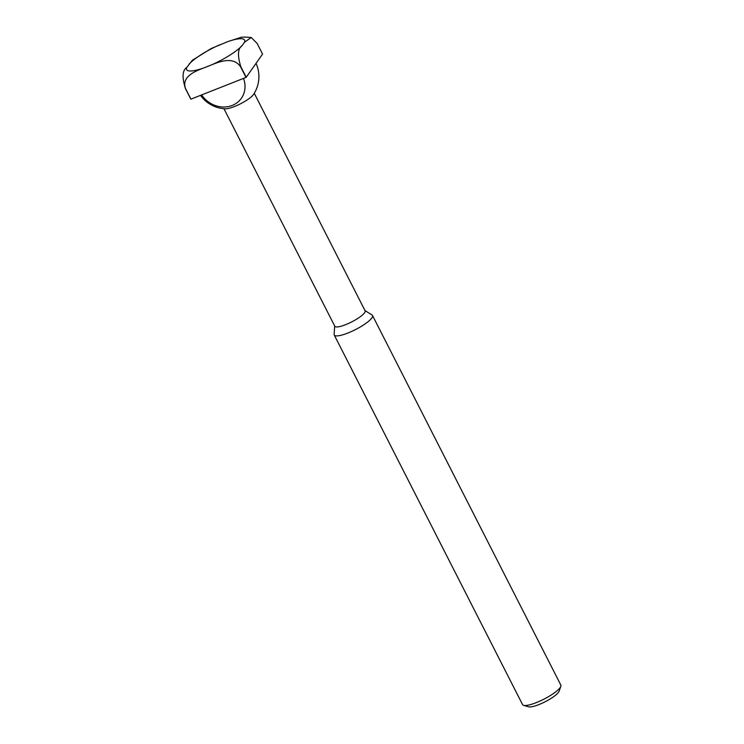 <?xml version="1.0" encoding="UTF-8"?>
<svg xmlns="http://www.w3.org/2000/svg" width="744" height="744" viewBox="0 0 744 744"><rect width="100%" height="100%" fill="white"/><g stroke="black" fill="none" stroke-linecap="round" stroke-linejoin="round"><path stroke-width="1.12" d="M240.833 66.718A45.431 10.211 153 0 1 240.619 66.848C233.579 56.265 219.787 61.436 211.315 64.979L203.456 68.076C194.835 71.294 181.266 76.883 185.554 88.573L190.938 99.147A45.431 10.211 153 0 1 190.817 99.138L185.433 88.573C181.927 77.395 182.364 70.355 186.744 67.434L192.38 60.245L211.287 48.481L227.757 41.636L240.107 37.656C241.186 37.005 244.897 36.949 251.221 37.498L244.469 42.278L242.144 45.579C237.764 48.481 237.327 55.53 240.833 66.718L246.218 77.283A45.431 10.211 153 0 1 246.004 77.422L190.938 99.147M240.619 66.848L246.004 77.422M251.221 37.498L257.182 43.515L262.567 54.08L246.218 77.283M364.988 310.564L372.056 315.01A21.483 4.827 153 0 1 372.512 315.493L560.846 685.103A21.483 4.827 153 0 1 560.837 686.359L559.107 691.223A17.633 3.962 153 0 1 545.203 701.731A17.633 3.962 153 0 1 528.528 706.8L523.59 705.34A21.483 4.827 153 0 1 522.567 704.605L334.242 334.995A21.483 4.827 153 0 1 334.121 334.335L334.679 326.012M560.837 686.359A21.483 4.827 153 0 1 543.901 699.165A21.483 4.827 153 0 1 523.59 705.34M372.512 315.493A21.483 4.827 153 0 1 355.567 329.546A21.483 4.827 153 0 1 334.242 334.995M254.271 93.279L365.099 310.797A17 3.822 153 0 1 351.689 321.919A17 3.822 153 0 1 334.8 326.235L223.963 108.717M256.048 63.333A32.215 32.215 0 0 1 253.509 94.469A17 3.822 153 0 1 253.416 94.6A17 3.822 153 0 1 240.368 103.862A17 3.822 153 0 1 225.376 108.801A32.215 32.215 0 0 1 200.499 95.371M243.511 78.408A24.487 21.948 35.2 0 1 232.184 105.453A24.487 21.948 35.2 0 1 201.689 94.907M242.144 45.579A32.541 7.319 153 0 1 211.315 64.979M203.456 68.076A32.541 7.319 153 0 1 186.744 67.434M227.757 41.636A32.541 7.319 153 0 1 244.469 42.278M189.069 64.133A32.541 7.319 153 0 1 219.899 44.733"/></g></svg>
